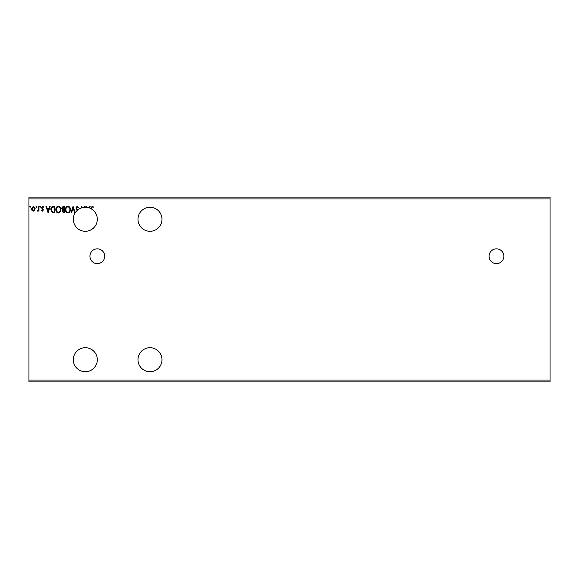 <?xml version="1.0" encoding="UTF-8"?>
<svg xmlns="http://www.w3.org/2000/svg" width="579" height="579" viewBox="0 0 579 579"><rect width="100%" height="100%" fill="white"/><g stroke="black" fill="none" stroke-linecap="round" stroke-linejoin="round"><path stroke-width="0.87" d="M496.464 248.847A7.389 7.389 0 0 0 489.067 256.236A7.389 7.389 0 0 0 496.464 263.633A7.389 7.389 0 0 0 503.853 256.236A7.389 7.389 0 0 0 496.464 248.847M97.323 248.847A7.389 7.389 0 0 0 89.933 256.236A7.389 7.389 0 0 0 97.323 263.633A7.389 7.389 0 0 0 104.712 256.236A7.389 7.389 0 0 0 97.323 248.847M149.983 347.711A12.014 12.014 0 0 0 137.976 359.718A12.014 12.014 0 0 0 149.983 371.732A12.014 12.014 0 0 0 161.997 359.718A12.014 12.014 0 0 0 149.983 347.711M149.983 231.289A12.014 12.014 0 0 1 137.976 219.282A12.014 12.014 0 0 1 149.983 207.268A12.014 12.014 0 0 1 161.997 219.282A12.014 12.014 0 0 1 149.983 231.289M75.205 212.782A12.014 12.014 0 0 0 75.19 212.811A12.014 12.014 0 0 0 85.308 231.289A12.014 12.014 0 0 0 91.468 208.968L92.162 206.841L93.125 207.427L93.378 206.927L92.155 206.182L90.975 208.686A12.014 12.014 0 0 0 77.716 209.974A12.014 12.014 5.9 0 0 77.282 210.343A12.014 12.014 0 0 0 75.205 212.782L73.063 206.348L70.993 212.811L71.528 212.811L73.106 207.904L74.677 212.811L75.19 212.811M85.308 371.732A12.014 12.014 0 0 1 73.301 359.718A12.014 12.014 0 0 1 85.308 347.711A12.014 12.014 0 0 1 97.323 359.718A12.014 12.014 0 0 1 85.308 371.732M64.435 206.348L64.435 212.811L63.524 212.811L62.033 211.212L62.641 209.837L61.62 208.179L63.147 206.348L64.435 206.348M53.319 206.348L54.817 206.348L54.817 212.811L52.298 212.58L50.843 209.497C50.764 207.629 51.589 206.58 53.319 206.348M42.433 211.154L41.471 210.481L41.76 210.076L42.397 210.575L42.882 209.938L41.471 207.629L42.52 206.262L43.541 206.906L43.259 207.34L42.578 206.841L41.97 207.6L43.374 209.916L42.433 211.154M38.981 206.348L38.981 211.074L38.489 211.074L38.489 210.38L37.621 211.154L37.476 210.488L38.409 209.555L38.489 206.348L38.981 206.348M34.682 210.372L33.343 211.154L32.004 210.38L31.519 208.693L33.343 206.262L35.167 208.693L34.682 210.372M28.95 198.952L28.95 197.106L550.05 197.106L550.05 198.952L28.95 198.952L28.95 381.894L550.05 381.894L550.05 380.048L28.95 380.048M550.05 198.952L550.05 380.048M30.528 206.804L30.108 207.34L29.695 206.804L30.108 206.262L30.528 206.804M36.745 206.804L36.332 207.34L35.912 206.804L36.332 206.262L36.745 206.804M40.559 206.804L40.146 207.34L39.727 206.804L40.146 206.262L40.559 206.804M48.1 212.811L45.951 206.348L46.486 206.348L47.152 208.418L48.969 208.418L49.635 206.348L50.178 206.348L48.1 212.811M60.788 209.555C60.824 211.393 60.006 212.536 58.334 212.978C56.619 212.58 55.779 211.451 55.816 209.584C55.787 207.738 56.612 206.602 58.298 206.182C59.984 206.587 60.817 207.709 60.788 209.555M70.406 209.555C70.443 211.393 69.625 212.536 67.953 212.978C66.238 212.58 65.398 211.451 65.434 209.584C65.405 207.738 66.23 206.602 67.917 206.182C69.603 206.587 70.435 207.709 70.406 209.555M84.418 207.304L84.418 206.348L84.918 206.348L84.918 207.275M86.22 207.304L85.916 206.348L86.459 206.348L86.778 207.362M89.108 207.883L89.6 206.348L90.143 206.348L89.593 208.056M77.282 210.343L75.878 207.933L77.246 206.182L78.701 207.593L78.295 207.919L77.282 206.841L76.377 207.941L77.716 209.974M81.19 207.999L81.19 206.348L82.167 207.687M32.019 208.693L33.343 210.575L34.675 208.693L33.343 206.841L32.019 208.693M47.369 209.084L48.064 211.255L48.759 209.084L47.369 209.084M54.325 212.153L54.325 207.007L52.457 207.173L51.336 209.497L52.566 211.972L54.325 212.153M56.315 209.584C56.286 211.06 56.952 211.972 58.313 212.319C59.666 211.957 60.325 211.038 60.296 209.555C60.317 208.085 59.659 207.181 58.313 206.841C56.945 207.181 56.279 208.093 56.315 209.584M63.422 212.153L63.943 212.153L63.943 210.076L62.532 211.197L63.422 212.153M63.69 209.417L63.943 207.007L63.372 207.007L62.119 208.179L62.901 209.337L63.69 209.417M65.934 209.584C65.905 211.06 66.571 211.972 67.931 212.319C69.285 211.957 69.943 211.038 69.914 209.555C69.936 208.085 69.277 207.181 67.931 206.841C66.563 207.181 65.897 208.093 65.934 209.584M90.975 208.686A12.014 12.014 0 0 1 91.468 208.968"/></g></svg>
